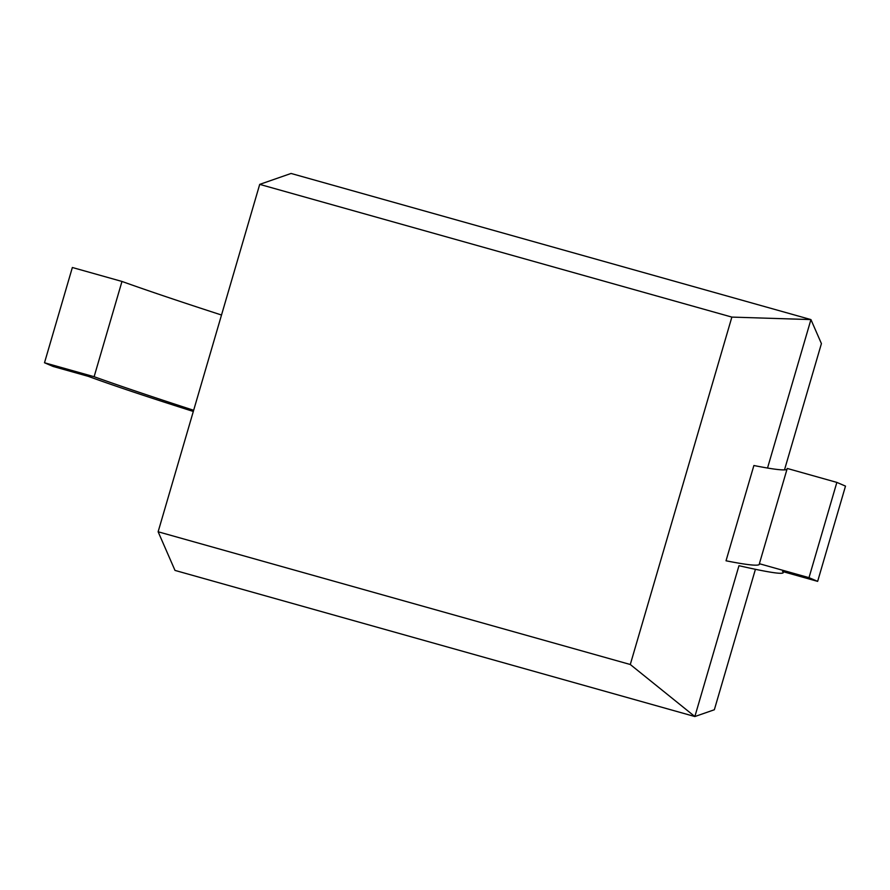 <?xml version="1.0" encoding="UTF-8"?>
<svg xmlns="http://www.w3.org/2000/svg" width="890" height="890" viewBox="0 0 890 890"><rect width="100%" height="100%" fill="white"/><g stroke="black" fill="none" stroke-linecap="round" stroke-linejoin="round"><path stroke-width="1.33" d="M259.713 184.375L731.869 317.096L630.287 664.507L694.856 716.539L174.996 570.412L158.131 531.775L259.713 184.375L291.075 173.461L810.935 319.588L767.525 468.04M630.287 664.507L158.131 531.775M817.643 581.37L808.999 577.666L836.856 482.402L845.5 486.107L817.643 581.37L782.555 571.514A317.329 11.292 -163.7 0 1 783.245 572.637A317.329 11.292 -163.7 0 1 738.967 565.695L694.856 716.539L714.347 709.753L755.421 569.311M731.869 317.096L810.935 319.588L821.414 343.607L784.49 469.887M193.653 410.279A457.749 16.298 16.3 0 1 94.117 376.715L44.5 362.764L53.144 366.469L88.232 376.337A317.329 11.292 -163.7 0 0 193.308 411.458M836.856 482.402L787.238 468.452L759.381 563.715A457.749 16.298 16.3 0 1 759.426 564.227A457.749 16.298 16.3 0 1 726.029 560.789L753.886 465.514A457.749 16.298 16.3 0 0 786.971 469.353M808.999 577.666L759.381 563.715M94.117 376.715L121.975 281.451L72.357 267.501L44.5 362.764M221.51 315.016A457.749 16.298 16.3 0 1 121.975 281.451M783.245 572.637L783.5 571.781"/></g></svg>
